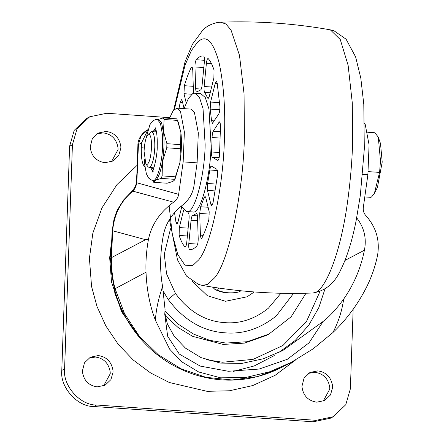 <?xml version="1.0" encoding="UTF-8"?>
<svg xmlns="http://www.w3.org/2000/svg" width="444" height="444" viewBox="0 0 444 444"><rect width="100%" height="100%" fill="white"/><g stroke="black" fill="none" stroke-linecap="round" stroke-linejoin="round"><path stroke-width="0.67" d="M225.524 301.282L247.086 296.786L254.268 291.952L247.086 296.786L225.524 301.282L207.331 295.676L192.258 281.246L207.331 295.676L225.524 301.282M238.922 290.576L239.51 291.725L240.859 290.776M212.559 287.118L215.046 289.544L217.432 290.182L218.764 288.056M217.432 290.182C224.708 293.129 232.068 293.639 239.51 291.725M181.235 206.127L186.536 211.538L192.846 211.954C200.05 214.979 210.684 176.912 211.067 145.155L208.963 109.019L205.3 97.536L200.716 93.573L194.788 93.157L192.713 93.64L188.428 98.363L184.032 108.63M186.536 211.538L186.918 211.544C194.122 214.569 204.756 176.501 205.139 144.744L203.036 108.602L199.373 97.125L194.788 93.157M193.479 93.318L192.774 70.368L192.213 67.344L191.83 67.033L191.153 67.688C188.744 72.483 186.48 78.488 184.354 85.703L183.971 93.69L186.197 102.836M184.077 108.508L182.201 100.794L181.513 99.678L180.231 102.253L179.026 108.281M174.509 212.532L176.024 222.666L176.906 224.153L177.966 222.072L181.696 207.093M183.672 210.001L179.298 227.544L179.126 235.42C180.819 240.631 182.739 244.433 184.898 246.831C185.709 247.28 186.33 245.776 186.769 242.319L189.044 219.02C189.266 216.123 189.094 214.158 188.511 213.131L187.507 211.605M185.464 246.87L185.17 246.986M196.559 213.509L192.641 215.545C191.936 215.817 191.414 217.371 191.081 220.213L188.805 243.506C188.556 247.075 188.839 249.106 189.644 249.6C192.008 249.839 194.428 248.568 196.903 245.787C197.774 244.411 198.207 242.002 198.202 238.572L197.502 216.839C197.358 214.252 196.925 213.192 196.215 213.669L196.875 213.714M204.018 197.88L200.671 206.749L199.7 213.425L200.405 235.159L200.96 238.178L201.348 238.489L202.026 237.834C204.429 233.039 206.699 227.034 208.824 219.819L209.207 211.832L205.716 197.486L205.028 196.365L204.018 197.88L205.844 198.007M211.483 166.15C210.8 166.001 210.251 167.283 209.829 170.002L207.603 183.483L207.487 190.382L210.978 204.728L211.66 205.844L212.948 203.269L217.466 175.885C217.804 172.344 217.593 170.141 216.827 169.264L211.338 166.1M212.093 137.507L211.588 151.987C211.461 154.884 211.716 156.638 212.354 157.259L217.693 160.373C218.537 160.439 219.136 158.702 219.486 155.172L220.513 125.752L220.058 122.4L219.558 121.867L219.025 122.272L213.259 131.224C212.559 132.545 212.171 134.643 212.093 137.507L220.352 138.084M210.201 109.096L211.549 120.701L212.46 123.338L218.759 113.98C219.614 112.254 219.991 109.735 219.891 106.432L217.149 82.856L216.267 81.369L215.212 83.455L210.573 102.07L210.201 109.096L219.813 109.768M204.662 92.391L208.064 98.69L209.241 96.598L213.88 77.978L214.052 70.102C212.36 64.891 210.434 61.089 208.28 58.691C207.465 58.242 206.843 59.746 206.405 63.203L204.135 86.502C203.907 89.405 204.085 91.364 204.662 92.391L210.19 92.774M208.28 58.691L208.003 58.536M196.964 91.858L200.533 89.982C201.237 89.705 201.759 88.151 202.092 85.309L204.368 62.016C204.617 58.447 204.34 56.416 203.53 55.922C201.165 55.683 198.746 56.954 196.276 59.735C195.399 61.111 194.966 63.52 194.972 66.95L195.676 88.683C195.821 91.27 196.248 92.33 196.964 91.858L196.62 92.013M120.824 146.276L120.868 148.13L118.737 155.489L112.893 161.067L104.984 162.715C96.254 161.311 91.32 156.055 90.193 146.947L92.324 138.633L98.174 133.056L106.077 131.407C114.369 132.617 119.281 137.573 120.824 146.276M96.809 133.866L103.269 132.878C111.561 134.088 116.472 139.05 118.015 147.752L118.06 149.606L111.444 161.727M112.992 370.435L113.037 372.288L110.911 379.642L105.062 385.226L97.158 386.874C88.428 385.47 83.494 380.214 82.362 371.106L84.499 362.792L90.343 357.215L98.252 355.566C106.538 356.776 111.455 361.732 112.992 370.435M88.983 358.025L95.443 357.037C103.73 358.247 108.647 363.203 110.19 371.906L110.229 373.765L103.618 385.886M332.556 385.736L332.6 387.59L330.469 394.949L324.625 400.532L316.716 402.181C307.986 400.777 303.058 395.521 301.926 386.413L304.057 378.099L309.906 372.516L317.81 370.868C326.101 372.078 331.013 377.034 332.556 385.736M308.541 373.332L315.001 372.344C323.293 373.554 328.21 378.51 329.748 387.212L329.792 389.066L323.182 401.193M137.185 165.273L116.977 184.593L101.976 207.881L92.857 233.117L89.422 258.291L91.553 286.436L96.997 306.471L105.911 326.04L118.165 344.205L133.317 360.084L150.655 372.982L169.308 382.495L207.048 391.325L229.548 390.764L252.714 385.559L275.152 375.297L295.316 360.173M353.152 309.279L350.372 388.833L345.776 404.712L333.155 416.766L330.347 418.242L313.275 421.8L93.717 406.499C77.284 406.865 59.724 387.007 61.788 370.385L69.614 146.226L74.209 130.347L86.835 118.293L89.644 116.816L106.71 113.259L169.708 117.649M333.155 416.766L316.084 420.324L96.526 405.022C80.092 405.389 62.532 385.531 64.596 368.914L72.422 144.755L77.017 128.871L89.644 116.816M165.051 315.49L178.016 327.439L192.685 336.352L223.16 344.439L244.622 343.095L266.278 335.448L268.909 334.066L291.098 316.833L305.994 293.229M164.957 310.894L178.194 324.142L193.523 334.082L209.762 340.343L225.791 343.057L247.253 341.714L268.909 334.066M111.422 244.744L110.179 257.753L114.974 293.939L122.361 312.171L133.111 329.22M170.518 228.749L164.286 254.212L166.561 273.843L175.397 293.373L168.198 299.5C183.988 320.34 203.019 331.457 225.286 332.845C243.207 334.354 260.19 328.726 276.235 315.962L293.589 293.395M147.797 130.098L141.486 142.979L138.434 144.589L136.796 183.039C135.942 186.674 134.632 189.383 132.861 191.159C120.857 201.071 114.119 214.274 112.659 230.775L111.494 257.609C111.222 268.004 112.393 278.299 115.007 288.489L124.514 313.625L139.227 336.119L158.314 354.773L180.952 368.77L205.933 377.322L232.034 379.975L257.664 376.595L281.818 367.338M147.93 129.654L140.931 136.092L138.434 144.589L137.89 145.171L136.907 173.265L137.451 172.683M110.945 258.364L112.138 230.963L113.958 219.536C115.706 213.908 117.038 210.395 117.954 208.98L123.815 199.733L131.274 191.98L134.61 187.757C135.936 184.871 136.502 183.161 136.314 182.634L178.643 194.35C178.105 197.569 176.435 200.177 173.626 202.175C159.957 212.143 151.548 224.581 148.418 239.499C146.409 250.793 145.61 261.694 146.021 272.2L114.469 289.044L111.655 273.954L110.945 258.364L111.494 257.609L145.61 239.682L148.418 239.499M131.274 191.98L132.861 191.159L173.626 202.175M112.138 230.963L112.659 230.775L145.61 239.682M332.856 332.6L313.236 348.768L291.186 362.415L269.569 371.8L245.338 377.583L220.585 377.811L198.696 371.983L181.657 361.743L169.658 349.184L155.378 320.229C156.11 309.512 158.514 298.263 162.587 286.491L165.074 309.623L164.757 314.269L167.654 336.225L179.259 354.04L200.222 366.089L228.383 371.278L259.174 369.047L287.312 359.301L309.024 342.851L323.21 321.384C329.52 316.528 336.341 309.107 343.673 299.112C341.958 311.072 338.35 322.239 332.856 332.6C346.464 319.641 357.62 304.628 366.339 287.557C371.445 277.433 375.18 266.739 377.533 255.467C380.047 240.415 376.151 227.123 365.856 215.579C363.747 213.253 362.915 210.467 363.353 207.22L367.871 174.758L369.081 144.838L365.196 124.303L364.591 123.243M323.21 321.384L282.895 350.449L263.303 358.78L241.908 363.408L220.407 363.075L201.049 357.614L185.481 348.146L174.292 336.397L167.349 323.909L164.829 312.698M144.872 166.65L144.15 166.05C142.063 163.503 141.12 157.398 141.32 147.747L141.486 142.979M169.469 118.337L173.143 110.65L176.934 108.136L180.486 111.427L184.371 131.962L183.161 161.882L178.643 194.35M162.587 286.491C159.773 270.995 159.968 254.223 163.164 236.186C165.301 224.137 171.623 213.897 182.129 205.455C188.817 200.266 192.779 193.662 194.011 185.653L197.103 162.854L198.313 132.934L194.428 112.399L190.876 109.107L176.934 108.136M356.504 217.61C364.13 227.284 366.766 238.151 364.419 250.216C360.855 268.043 353.94 284.343 343.673 299.112M155.378 320.229C149.822 305.722 146.703 289.71 146.021 272.2M151.332 131.635C153.779 132.062 154.934 137.263 154.795 147.236C154.39 155.966 153.058 162.332 150.799 166.345L149.162 167.477L148.163 166.866L145.882 164.086L146.809 164.607C149.262 163.403 150.832 157.664 151.526 147.402C151.609 138.473 150.555 134.077 148.357 134.221L151.332 131.635L156.466 131.94M148.357 134.221C146.065 136.302 144.633 142.002 144.067 151.321L145.882 164.086M153.241 171.728L150.544 167.577M153.047 131.702L155.483 128.161M158.153 119.442L163.298 117.91L164.102 119.497L163.497 131.452L166.911 143.69L166.772 147.785L162.443 161.694L162.132 175.885L161.189 178.394L155.456 180.214L153.202 180.364C156.915 181.874 162.376 162.276 162.576 145.954L162.382 134.255L160.445 123.343L157.243 119.381L158.636 119.475L161.594 122.794L163.775 134.354C164.363 143.29 163.919 152.403 162.443 161.694C160.611 172.155 158.28 178.327 155.456 180.214L153.741 182.306L152.78 180.342M364.874 196.936L370.546 197.319L371.467 197.053L374.353 193.473L379.587 172.405L380.48 160.878L378.282 137.107L374.836 132.745L367.643 132.24M374.353 193.473L377.444 187.396L382.212 162.043L380.502 143.556L378.282 137.107M153.23 169.836L152.442 167.71M154.939 131.835L156.016 129.842M152.619 171.145L150.699 167.588M153.197 131.713L155.594 128.455M163.298 117.91L176.701 118.842L177.506 120.429L180.924 132.667L179.864 162.909L174.359 180.203L175.064 179.032L179.864 162.909C181.535 152.137 181.89 142.058 180.924 132.667L178.427 122.744M178.915 123.759L177.489 120.391L164.102 119.497M174.359 180.203L172.877 181.424L167.144 183.239L153.741 182.306M161.189 178.394L174.592 179.332M162.132 175.885L175.535 176.823M166.772 147.785L180.17 148.718M166.911 143.69L180.314 144.622M192.846 211.954L186.918 211.544M311.988 293.04L312.204 293.029C323.798 294.883 340.792 255.178 348.063 198.085C350.516 179.393 352.014 161.522 352.569 144.472L352.303 102.986L348.129 65.357L340.276 39.577L330.336 29.848L334.055 30.819L346.092 39.194L355.622 56.91L360.822 78.216L363.791 104.235L364.308 148.934L360.323 195.388L356.277 219.924C352.253 240.581 347.014 257.326 340.57 270.168C334.537 283.433 325.241 291.042 312.693 293.001L311.988 293.04C275.136 294.394 238.556 291.847 202.248 285.392L207.653 284.415L214.668 277.744C229.32 260.695 243.423 189.866 244.411 136.935L244.061 93.873L239.483 55.322L231.035 30.075L225.913 23.993L220.457 22.206M169.109 205.566L172.233 233.81L177.805 254.628L184.993 265.196L192.646 265.629L198.712 259.862C211.377 245.121 223.571 183.894 224.425 138.14C225.524 109.28 223.737 84.105 219.059 62.61C213.825 43.346 207.648 35.775 200.527 39.893L197.713 41.93L191.425 50.488L185.076 65.085L174.42 109.207M191.153 67.688L192.407 67.777M184.354 85.703L193.29 86.325M183.971 93.69L191.797 94.233M180.231 102.253L182.595 102.42M176.024 222.666L177.761 222.788M179.298 227.544L188.151 228.161M179.126 235.42L187.385 235.997M192.641 215.545L197.441 215.878M191.081 220.213L197.624 220.668M188.805 243.506L197.624 244.122M200.671 206.749L208.092 207.265M199.7 213.425L209.463 214.102M200.405 235.159L203.208 235.353M209.829 170.002L217.41 170.535M207.603 183.483L216.35 184.094M207.487 190.382L215.279 190.926M210.978 204.728L212.498 204.834M213.259 131.224L220.485 131.729M211.588 151.987L219.663 152.553M212.354 157.259L219.147 157.731M219.025 122.272L220.035 122.344M210.573 102.07L219.625 102.703M211.549 120.701L214.302 120.896M215.212 83.455L217.288 83.6M204.135 86.502L211.627 87.024M207.503 98.007L208.713 98.091M206.405 63.203L211.444 63.553M195.676 88.683L201.287 89.078M196.276 59.735L204.468 60.306M194.972 66.95L203.824 67.566M111.611 240.709L109.668 257.72L111.505 281.962L121.617 311.827L140.498 338.661M233.272 371.428L254.257 365.928L274.259 355.589M316.084 420.324L313.275 421.8M96.526 405.022L93.717 406.499M72.422 144.755L69.614 146.226M64.596 368.914L61.788 370.385M163.436 291.508L168.198 299.5M175.397 293.373C188.928 311.655 205.389 321.406 224.781 322.633C240.137 323.926 254.695 319.103 268.454 308.158L280.919 293.256M141.32 147.747L144.272 147.952M144.15 166.05L144.805 166.095M183.161 161.882L197.103 162.854M362.676 174.398L367.871 174.758M325.019 288.872L318.864 307.514L308.824 325.125L295.166 340.498L278.649 352.586M206.51 359.745L222.538 362.232L253.063 359.379L282.928 345.482L306.549 321.351L320.024 291.392M344.966 260.434L364.419 250.216M157.243 119.381L155.883 119.442L152.919 120.79L149.939 124.636L145.732 139.299M379.587 172.405L368.243 171.612M150.727 167.688L152.47 167.81M239.949 291.664C231.413 294.022 223.11 293.318 215.046 289.544M330.336 29.848C294.022 23.393 257.442 20.846 220.59 22.2L217.31 22.544C211.316 23.876 206.532 26.335 202.958 29.92L192.446 44.245L185.026 61.81L173.709 109.934M202.248 285.392L198.535 284.426L186.508 276.074L177.495 259.829L169.48 219.514M137.89 145.171C137.734 141.292 140.104 134.016 147.497 129.881M136.314 182.634L136.907 173.265M281.762 367.366C255.006 380.702 227.639 383.61 199.661 376.096C185.603 372.25 172.633 365.995 160.75 357.331C150.993 350.183 142.469 341.758 135.17 332.051C125.458 319.058 118.559 304.723 114.469 289.044M281.751 367.371L291.186 362.415M149.162 167.477L153.963 167.815M155.061 127.311L156.188 130.553C157.065 134.71 157.409 139.921 157.215 146.181C157.659 154.656 153.086 173.221 151.931 172.2L151.948 172.189M152.991 180.364L151.559 180.081L148.635 178.061L146.365 173.776L144.616 164.13L144.356 159.041"/></g></svg>
